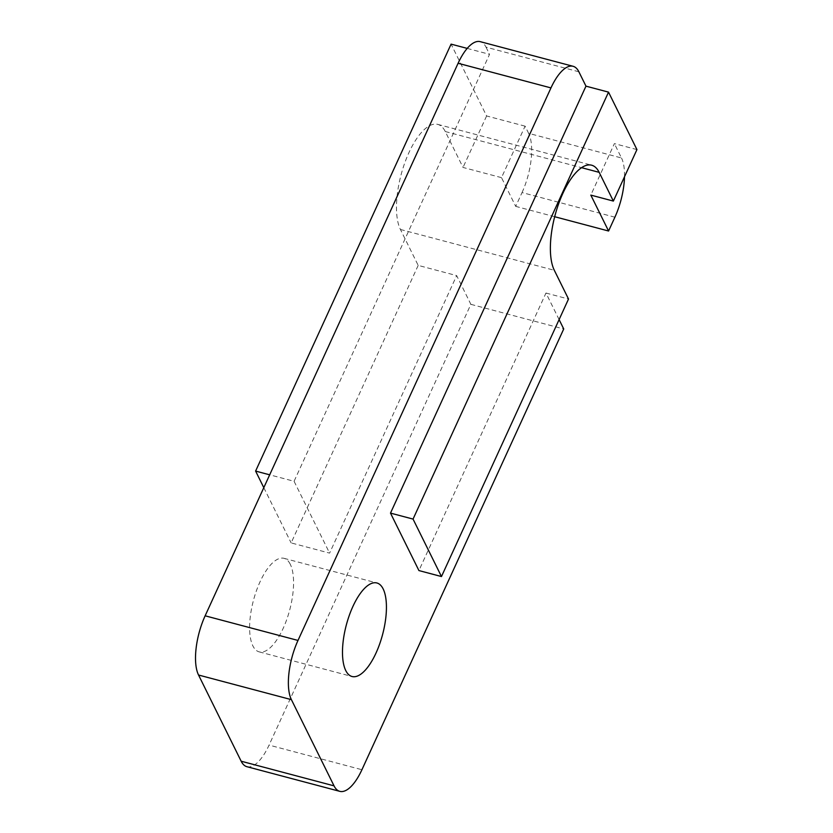<?xml version="1.0" encoding="UTF-8"?>
<svg xmlns="http://www.w3.org/2000/svg" width="833" height="833" viewBox="0 0 833 833"><rect width="100%" height="100%" fill="white"/><g stroke="black" fill="none" stroke-linecap="round" stroke-linejoin="round"><path stroke-width="0.62" stroke-dasharray="4.17 3.12" d="M578.873 71.784L486.003 47.148A44.67 17.306 104.9 0 0 480.214 41.65M636.943 149.596L614.39 143.609L590.816 195.099M614.9 217.194L522.041 192.558L515.71 206.376L501.508 177.648L525.082 126.158L528.632 133.342L621.491 157.978L614.39 143.609M525.082 126.158L486.607 115.954L451.08 44.128M467.198 48.397L489.554 54.332L294.08 481.287L269.684 474.82M486.003 47.148L489.554 54.332M559.11 319.601L545.969 293.039L418.916 570.563M246.964 766.714A44.67 17.306 104.9 0 0 269.069 745.098L361.928 769.723M522.041 192.558A44.67 17.306 104.9 0 0 528.632 133.342M621.491 157.978A44.67 17.306 -75.1 0 1 624.5 176.773M554.684 216.715L515.71 206.376M501.508 177.648L463.033 167.443L445.27 131.531A58.06 22.501 104.9 0 0 437.741 124.377A58.06 22.501 104.9 0 0 404.651 163.237A58.06 22.501 104.9 0 0 400.423 229.471L418.187 265.394L456.661 275.598L470.864 304.326L269.069 745.098M486.607 115.954L463.033 167.443M545.969 293.039L568.523 299.026M418.187 265.394L291.134 542.908L329.597 553.112L456.661 275.598M263.801 487.659L291.134 542.908M294.08 481.287L329.597 553.112M290.28 564.295A48.387 18.753 104.9 0 0 284.001 558.329A48.387 18.753 104.9 0 0 253.471 600.291A48.387 18.753 104.9 0 0 259.188 651.875A48.387 18.753 104.9 0 0 286.76 619.492A48.387 18.753 104.9 0 0 290.28 564.295M470.864 304.326L563.733 328.962M445.27 131.531L581.538 167.672M400.423 229.471L554.32 270.298M437.741 124.377L591.628 165.194M259.188 651.875L352.057 676.511M284.001 558.329L376.87 582.965"/><path stroke-width="1.25" d="M573.073 66.286L480.214 41.65A44.67 17.306 104.9 0 0 458.098 63.277L550.967 87.902A44.67 17.306 -75.1 0 1 573.073 66.286A44.67 17.306 -75.1 0 1 578.873 71.784L585.974 86.153L608.527 92.13L636.943 149.596L613.369 201.076L590.816 195.099L608.579 231.012L554.684 216.715M269.684 474.82L255.606 471.082L451.08 44.128L467.198 48.397M550.967 87.902L297.995 640.442L205.137 615.806A44.67 17.306 104.9 0 0 198.546 675.022L291.404 699.658A44.67 17.306 -75.1 0 1 297.995 640.442M291.404 699.658L334.033 785.852L241.164 761.216L198.546 675.022M559.11 319.601L563.733 328.962L361.928 769.723A44.67 17.306 -75.1 0 1 339.822 791.35A44.67 17.306 -75.1 0 1 334.033 785.852M581.538 167.672L599.166 172.348A58.06 22.501 -75.1 0 0 591.628 165.194A58.06 22.501 -75.1 0 0 558.547 204.054A58.06 22.501 -75.1 0 0 554.32 270.298L568.523 299.026L441.469 576.551L418.916 570.563L390.5 513.107L585.974 86.153M383.149 588.921A48.387 18.753 -75.1 0 1 379.619 644.128A48.387 18.753 -75.1 0 1 352.057 676.511A48.387 18.753 -75.1 0 1 346.341 624.927A48.387 18.753 -75.1 0 1 376.87 582.965A48.387 18.753 -75.1 0 1 383.149 588.921M241.164 761.216A44.67 17.306 104.9 0 0 246.964 766.714L339.822 791.35M624.5 176.773A44.67 17.306 -75.1 0 1 614.9 217.194L608.579 231.012M599.166 172.348L613.369 201.076M608.527 92.13L413.053 519.084L390.5 513.107M441.469 576.551L413.053 519.084M255.606 471.082L263.801 487.659M205.137 615.806L458.098 63.277"/></g></svg>
